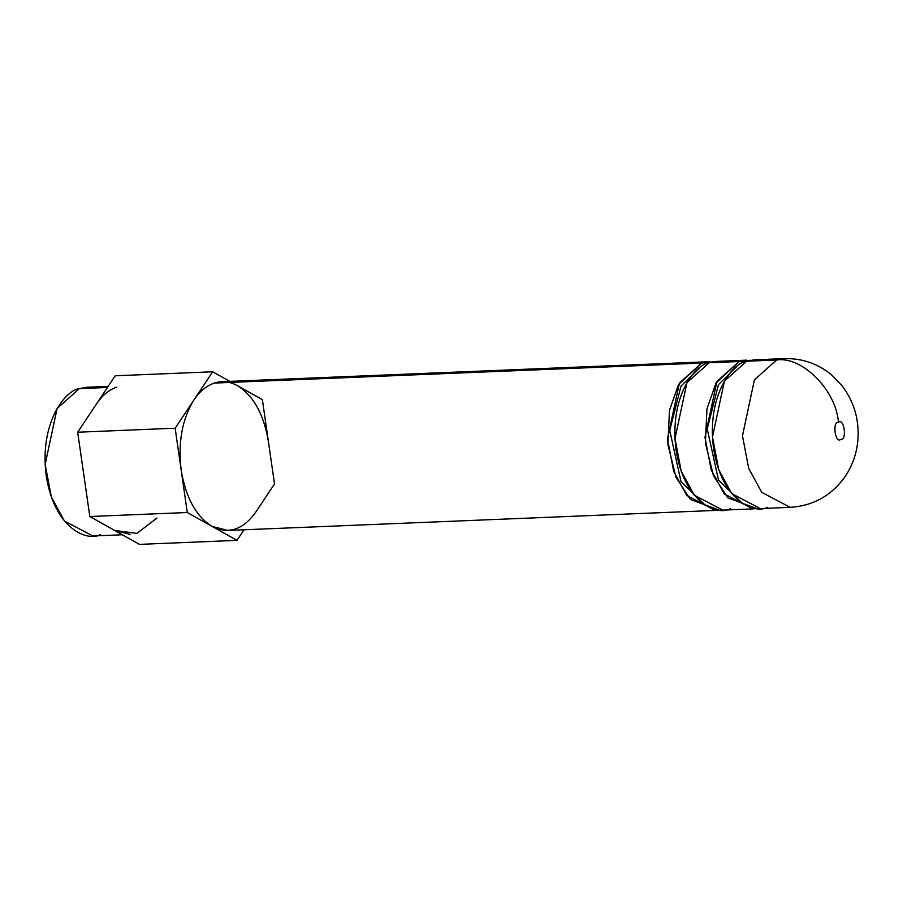 <?xml version="1.0" encoding="UTF-8"?>
<svg xmlns="http://www.w3.org/2000/svg" width="903" height="903" viewBox="0 0 903 903"><rect width="100%" height="100%" fill="white"/><g stroke="black" fill="none" stroke-linecap="round" stroke-linejoin="round"><path stroke-width="1.35" d="M767.708 507.226C755.371 514.338 721.96 502.35 713.573 448.509C706.383 394.284 733.496 362.464 746.668 361.223L724.42 381.1L712.478 437.029L718.698 469.639L731.769 493.625L760.247 508.581L790.238 507.351L761.76 492.395L748.689 468.397L742.469 435.799L754.411 379.87L776.659 359.992L784.131 358.626L776.659 359.992L746.668 361.223L776.659 359.992L754.411 379.87L742.469 435.799L748.689 468.397L761.76 492.395L790.238 507.351C813.626 505.77 832.047 495.307 845.524 475.96C852.567 465.237 856.676 453.43 857.85 440.551C859.487 420.234 854.249 401.97 842.127 385.795L831.55 374.835C817.712 363.525 801.909 358.13 784.131 358.626L754.14 359.857L746.668 361.223L761.692 360.602M838.447 422.356C832.002 421.306 835.309 444.299 840.885 439.309C847.341 440.359 844.023 417.367 838.447 422.356C844.023 417.367 847.341 440.359 840.885 439.309C835.309 444.299 832.002 421.306 838.447 422.356C836.189 390.333 802.214 356.042 776.659 359.992C802.214 356.042 836.189 390.333 838.447 422.356M736.837 366.528L718.461 384.576L707.241 428.936L718.472 480.024L742.458 503.355L718.472 480.024L707.241 428.936L718.461 384.576L736.837 366.528M746.634 360.162L716.643 361.392L709.182 362.758L739.173 361.527L716.045 382.951L706.97 408.766L705.367 442.842L713.438 475.7L727.92 497.937L756.488 508.479L752.741 508.897L724.274 493.941L711.203 469.944L704.972 437.334L716.926 381.405L739.173 361.527L750.404 360.274M739.173 361.527L709.182 362.758L686.935 382.635L674.981 438.576L681.212 471.174L694.283 495.171L722.75 510.127L752.741 508.897M699.351 368.063L680.975 386.112L669.744 430.483L680.986 481.559L704.961 504.89L680.986 481.559L669.744 430.483L680.975 386.112L699.351 368.063M709.148 361.708L221.777 381.709L214.316 383.075L701.687 363.062L678.559 384.486L669.484 410.301L667.881 444.378L675.952 477.236L690.423 499.483L718.991 510.014L715.255 510.432L686.788 495.476L673.717 471.479L667.486 438.881L679.44 382.951L701.687 363.062L712.907 361.81M730.222 508.761C717.885 515.873 684.474 503.885 676.087 450.044C668.897 395.819 695.999 364.011 709.182 362.758L724.195 362.148M701.687 363.062L214.316 383.075C206.539 385.694 199.744 391.326 193.908 400.006C182.067 419.195 177.835 442.639 181.221 470.361C185.77 497.7 196.075 516.392 212.137 526.438L227.883 530.445L715.255 510.432M89.815 516.516L77.669 432.221L115.212 375.783L77.669 432.221L89.815 516.516L114.658 530.445L89.815 516.516L187.293 512.509L212.137 526.438C196.075 516.392 185.77 497.7 181.221 470.361L187.293 512.509L89.815 516.516M255.741 512.159L274.512 483.94L255.741 512.159C243.065 529.824 228.527 534.587 212.137 526.438L236.981 540.366L139.502 544.374L114.658 530.445L136.917 533.38L156.908 518.119M116.837 387.082C109.06 389.69 102.265 395.333 96.44 404.002C102.265 395.333 109.06 389.69 116.837 387.082M130.404 534.441L114.658 530.445L139.502 544.374L236.981 540.366L244.024 529.779L236.981 540.366L187.293 512.509L181.221 470.361C177.835 442.639 182.067 419.195 193.908 400.006C199.744 391.326 206.539 385.694 214.316 383.075C222.104 380.592 229.836 381.472 237.523 385.716C253.585 395.762 263.89 414.454 268.439 441.793L262.367 399.645L237.523 385.716L262.367 399.645L274.512 483.94L268.439 441.793M229.802 381.382L212.679 371.788L175.148 428.214L181.221 470.361L175.148 428.214L77.669 432.221L175.148 428.214L212.679 371.788L115.212 375.783L212.679 371.788L229.802 381.382M100.38 534.621C88.054 541.732 54.631 529.745 46.256 475.904C39.066 421.678 66.167 389.859 79.351 388.617L57.103 408.495L45.15 464.424L51.381 497.034L64.452 521.031L92.919 535.987L122.379 534.768M108.157 386.382L86.812 387.252L79.351 388.617L107.446 387.466L79.351 388.617"/></g></svg>
